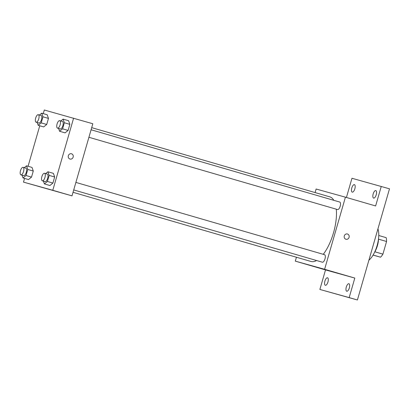 <?xml version="1.0" encoding="UTF-8"?>
<svg xmlns="http://www.w3.org/2000/svg" width="410" height="410" viewBox="0 0 410 410"><rect width="100%" height="100%" fill="white"/><g stroke="black" fill="none" stroke-linecap="round" stroke-linejoin="round"><path stroke-width="0.61" d="M378.512 239.153L386.563 241.49A12.11 4.905 -73.8 0 0 386.159 237.662L378.763 235.509M386.563 241.49L382.914 254.138A12.11 4.905 -73.8 0 1 380.521 257.193L373.074 255.092M374.863 251.796L382.914 254.138M373.105 255.035L380.521 257.193M378.522 238.707A12.51 5.069 106.2 0 1 377.42 245.677A12.51 5.069 106.2 0 1 374.586 252.263M368.897 260.186A18.763 7.6 -73.8 0 0 377.113 245.559A18.763 7.6 -73.8 0 0 377.938 228.867M346.424 197.466L351.964 178.268L389.5 188.815L357.412 299.992L319.877 289.445L325.514 269.913L354.809 278.067L349.171 297.598L357.412 299.992M381.264 186.422L375.627 205.953L345.425 197.174L324.607 269.288L354.809 278.067M345.927 239.25A2.737 2.501 -74.4 0 1 344.277 235.934A2.737 2.501 -74.4 0 1 347.419 233.987A2.737 2.501 -74.4 0 1 349.094 237.293A2.737 2.501 -74.4 0 1 345.927 239.25A2.737 2.501 -74.4 0 0 349.094 237.293A2.737 2.501 -74.4 0 0 347.419 233.987M349.346 287.907A3.91 1.584 106.2 0 1 346.732 291.233A3.91 1.584 106.2 0 1 346.296 287.056A3.91 1.584 106.2 0 1 348.91 283.725A3.91 1.584 106.2 0 1 349.346 287.907M327.959 281.957A3.91 1.584 106.2 0 1 325.345 285.283A3.91 1.584 106.2 0 1 324.91 281.106A3.91 1.584 106.2 0 1 327.523 277.775A3.91 1.584 106.2 0 1 327.959 281.957M349.171 297.598L319.877 289.445M324.607 269.288L295.313 261.134L325.514 269.913M295.313 261.134L296.435 257.239M315.1 192.577L316.125 189.02L345.425 197.174M354.845 188.81A3.91 1.584 106.2 0 1 352.231 192.136A3.91 1.584 106.2 0 1 351.795 187.959A3.91 1.584 106.2 0 1 354.409 184.628A3.91 1.584 106.2 0 1 354.845 188.81M376.231 194.76A3.91 1.584 106.2 0 1 373.618 198.086A3.91 1.584 106.2 0 1 373.182 193.909A3.91 1.584 106.2 0 1 375.796 190.578A3.91 1.584 106.2 0 1 376.231 194.76M73.036 192.305L310.975 261.467A33.651 13.633 -73.8 0 0 311.036 261.483A33.651 13.633 -73.8 0 0 316.592 260.524M323.27 254.323A33.651 13.633 -73.8 0 0 336.287 209.187M333.817 200.331A33.651 13.633 -73.8 0 0 329.763 196.841L91.702 127.643M73.723 189.927L322.373 262.205A3.91 1.584 -73.8 0 0 322.378 262.205A3.91 1.584 -73.8 0 0 324.986 258.884A3.91 1.584 -73.8 0 0 324.556 254.697L75.891 182.414M88.914 137.283L337.568 209.561A3.91 1.584 -73.8 0 0 337.573 209.561A3.91 1.584 -73.8 0 0 340.182 206.24A3.91 1.584 -73.8 0 0 339.752 202.053L91.087 129.775M312.82 266.121L317.847 267.576L312.82 266.121M317.837 267.571L312.604 266.064M43.265 113.626L44.306 110.008L92.824 123.748L72.006 195.862L23.493 182.122L24.564 178.417M73.605 118.162L52.787 190.276L72.006 195.862M69.987 159.044A2.737 2.501 -74.4 0 1 68.342 155.728A2.737 2.501 -74.4 0 1 71.483 153.776A2.737 2.501 -74.4 0 1 73.159 157.086A2.737 2.501 -74.4 0 1 69.987 159.044M47.206 114.774L48.467 118.403L46.714 124.476L43.701 126.915L46.714 124.476L48.467 118.403L47.206 114.774L41.712 113.175L42.973 116.809L41.22 122.877L38.207 125.322L37.238 122.528M53.397 173.368L54.658 176.997L52.905 183.07L49.892 185.51L52.905 183.07L54.658 176.997L53.397 173.368L47.903 171.769L49.164 175.403L47.411 181.476L44.398 183.916L43.429 181.123M28.07 166.27L39.76 125.773M52.787 190.276L23.493 182.122M68.593 120.724L69.849 124.353L68.096 130.426L65.087 132.871L68.096 130.426L69.849 124.353L68.593 120.724L63.099 119.131L64.36 122.759L62.607 128.832L59.593 131.272L58.625 128.479M32.011 167.418L33.271 171.047L31.519 177.12L28.505 179.559L31.519 177.12L33.271 171.047L32.011 167.418L26.517 165.819L27.777 169.453L26.025 175.521L23.016 177.966L22.043 175.172M36.879 185.914L41.912 187.37L36.879 185.914M41.897 187.365L36.669 185.853M71.478 153.776A2.737 2.501 -74.4 0 1 73.159 157.086A2.737 2.501 -74.4 0 1 70.013 159.049M24.241 167.669L26.517 165.819M20.93 174.85A3.91 1.584 -73.8 0 0 20.936 174.85L23.677 175.644A3.91 1.584 -73.8 0 0 23.683 175.649A3.91 1.584 -73.8 0 0 26.291 172.323A3.91 1.584 -73.8 0 0 25.856 168.136L23.114 167.341A3.91 1.584 -73.8 0 0 20.5 170.652A3.91 1.584 -73.8 0 0 20.93 174.85A3.91 1.584 -73.8 0 0 23.544 171.529A3.91 1.584 -73.8 0 0 23.114 167.341M27.777 169.453L33.271 171.047M26.025 175.521L31.519 177.12M23.016 177.966L28.505 179.559M39.432 115.025L41.712 113.175M36.126 122.206A3.91 1.584 -73.8 0 0 36.131 122.206L38.868 123.005A3.91 1.584 -73.8 0 0 38.878 123.005A3.91 1.584 -73.8 0 0 41.487 119.684A3.91 1.584 -73.8 0 0 41.051 115.497L38.304 114.697A3.91 1.584 -73.8 0 0 35.696 118.008A3.91 1.584 -73.8 0 0 36.126 122.206A3.91 1.584 -73.8 0 0 38.74 118.885A3.91 1.584 -73.8 0 0 38.304 114.697M42.973 116.809L48.467 118.403M41.22 122.877L46.714 124.476M38.207 125.322L43.701 126.915M45.628 173.62L47.903 171.769M42.317 180.8L45.059 181.599A3.91 1.584 -73.8 0 0 45.069 181.599A3.91 1.584 -73.8 0 0 47.678 178.278A3.91 1.584 -73.8 0 0 47.242 174.091L44.5 173.292A3.91 1.584 -73.8 0 0 41.887 176.602A3.91 1.584 -73.8 0 0 42.317 180.8A3.91 1.584 -73.8 0 0 42.322 180.8A3.91 1.584 -73.8 0 0 44.931 177.479A3.91 1.584 -73.8 0 0 44.5 173.292M49.164 175.403L54.658 176.997M47.411 181.476L52.905 183.07M44.398 183.916L49.892 185.51M60.818 120.976L63.099 119.131M57.513 128.156L60.255 128.955A3.91 1.584 -73.8 0 0 60.265 128.955A3.91 1.584 -73.8 0 0 62.868 125.634A3.91 1.584 -73.8 0 0 62.438 121.447L59.691 120.648A3.91 1.584 -73.8 0 0 57.082 123.958A3.91 1.584 -73.8 0 0 57.513 128.156A3.91 1.584 -73.8 0 0 57.518 128.161A3.91 1.584 -73.8 0 0 60.126 124.835A3.91 1.584 -73.8 0 0 59.691 120.648M64.36 122.759L69.849 124.353M62.607 128.832L68.096 130.426M59.593 131.272L65.087 132.871"/></g></svg>
